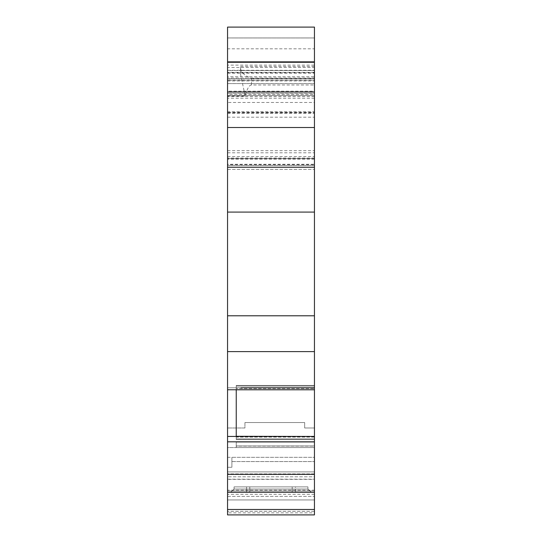 <?xml version="1.0" encoding="UTF-8"?>
<svg xmlns="http://www.w3.org/2000/svg" width="542" height="542" viewBox="0 0 542 542"><rect width="100%" height="100%" fill="white"/><g stroke="black" fill="none" stroke-linecap="round" stroke-linejoin="round"><path stroke-width="0.41" stroke-dasharray="2.71 2.03" d="M314.448 67.486L314.448 37.967L314.448 65.121L227.552 65.121L227.552 27.1L314.448 27.1L314.448 48.827L227.552 48.827L227.552 165.534L314.448 165.534L314.448 67.486L227.552 67.486L227.552 37.96L314.448 37.96L227.552 37.96L314.448 37.967L227.552 37.96L227.552 48.827M227.552 78.8L227.552 95.534L314.448 95.534L314.448 93.285L227.552 93.285L314.448 93.36L314.448 95.534L227.552 95.534L227.552 91.191L314.448 91.191L314.448 78.8L227.552 78.8L227.552 76.7L314.448 76.7L314.448 78.8M230.811 492.305L234.069 489.047L307.931 489.047L311.189 492.305L307.931 489.04L311.196 492.305L307.931 489.047L307.931 486.872L234.069 486.872L234.069 489.047L285.126 489.06L307.931 489.047L307.931 486.872L234.063 486.872L307.931 486.872L270.993 486.872L307.931 486.872L271 486.872L307.931 486.872L307.931 489.047L270.993 489.047L307.931 489.047L307.931 486.872L307.931 489.047L307.931 486.872L234.063 486.872L234.063 489.047L307.931 489.047L234.063 489.047L271 489.047L234.063 489.047L234.069 486.872L270.993 486.872L234.063 486.872L234.063 489.047L234.063 486.872L270.993 486.872L234.063 486.872L234.069 489.047L234.063 486.872L234.069 489.047L230.804 492.305L311.189 492.305L230.804 492.305L234.069 489.047L234.069 486.872L234.063 489.047L230.804 492.305M314.448 84.979L314.448 66.436L314.448 70.548L227.552 70.548L227.552 389.766L236.237 389.766L236.237 436.439L314.448 436.283L314.448 438.898L314.448 84.979L251.447 84.979C249.164 85.074 247.091 88.773 245.214 96.07L240.587 74.505L240.587 70.548L227.552 70.548L227.552 65.121M236.237 388.695L236.237 389.786L314.448 389.786L314.448 387.787L227.552 387.787L314.448 387.787L314.448 389.766L236.237 389.766L236.237 388.695M314.448 446.093L314.448 442.13L314.448 446.093L236.237 446.093L236.237 442.13L236.237 447.563L227.552 447.563L227.552 467.292L227.552 447.563L236.237 447.563L236.237 446.093L314.448 446.093M314.448 159.26L227.552 159.26L227.552 164.273L314.448 164.273L314.448 164.693L227.552 164.693L227.552 67.486M227.552 159.26L227.552 111.618L314.448 111.618M227.552 152.783L314.448 152.783L314.448 165.534L227.552 165.534L227.552 111.618M314.448 474.352L314.448 492.305L314.448 479.365L227.552 479.365L227.552 471.899L227.552 492.305L227.552 474.352L314.448 474.352L314.448 436.439L236.237 436.439L236.237 439.562L236.237 385.423L236.237 439.555L236.237 436.439L227.552 436.439L227.552 389.766M227.552 436.439L227.552 474.352M227.552 479.182L314.448 479.182L314.448 492.305L227.552 492.305L227.552 512.867L314.448 512.867L314.448 492.305L227.552 492.305L227.552 490.151L314.448 490.151M227.552 514.9L314.448 514.9L314.448 427.997L304.672 427.997L304.672 422.564L244.93 422.564L304.672 422.564L304.672 427.997L314.448 427.997L314.448 491.005L227.552 491.005L314.448 491.005L314.448 427.997L304.672 427.997L314.448 427.997L314.448 491.005L227.552 491.005L314.448 491.005L314.448 514.9L227.552 514.9L227.552 427.997L227.552 512.867M227.552 499.961L227.552 496.391L227.552 499.961L314.448 499.961L314.448 496.391L314.448 499.961L227.552 499.961M314.448 479.182L314.448 476.818L227.552 476.818L314.448 476.818L314.448 471.899L227.552 471.899L227.552 467.292L227.552 471.899L314.448 471.899L314.448 457.326L314.448 479.365M227.552 457.326L314.448 457.326L314.448 447.563L314.448 457.326L231.895 457.326L231.895 467.292L231.895 457.326L231.895 461.574L231.895 457.326L314.448 457.326L227.552 457.326M227.552 479.365L227.552 490.151M227.552 61.863L227.552 80.331L314.448 80.331L314.448 61.863L227.552 62.012L314.448 61.863M314.448 76.7L314.448 72.377L227.552 72.377L227.552 62.012M227.552 72.377L227.552 76.7M227.552 94.45L227.552 91.191L314.448 91.191L314.448 94.45L227.552 94.45L227.552 169.402L227.552 158.542L314.448 158.542L314.448 94.45M227.552 112.479L227.552 158.542L314.448 158.542L314.448 169.402L314.448 102.479L227.552 102.479L227.552 112.479L314.448 112.479M227.552 102.479L227.552 80.331L314.448 80.331L314.448 102.479M314.448 152.783L314.448 83.583L227.552 83.583M227.552 80.941L314.448 80.941L314.448 48.827M227.552 315.783L314.448 315.783M227.552 351.602L314.448 351.602M314.448 441.818L227.552 441.818M249.815 492.305L295.444 492.305L249.815 492.305L249.815 486.872L246.556 486.872L246.556 492.305L246.556 486.872L292.185 486.872L246.556 486.872L246.556 492.305L246.556 486.872L295.444 486.872L246.556 486.872L246.556 492.305L246.556 486.872L295.444 486.872L246.556 486.872L246.556 492.305L246.556 486.872L295.444 486.872L249.815 486.872L249.815 492.305L249.815 486.872L249.815 492.305L249.815 486.872L249.815 492.305L249.815 486.872L249.815 492.305L295.444 492.305L249.815 492.305M295.444 492.305L295.444 486.872L292.185 486.872L295.444 486.872L295.444 492.305M244.93 422.564L244.93 427.997L227.552 427.997L244.93 427.997L244.93 422.564L304.672 422.564L244.93 422.564L244.93 427.997L227.552 427.997L244.93 427.997L244.93 422.564M304.672 427.997L304.672 422.564L304.672 427.997M227.552 467.292L231.895 467.292L227.552 467.292M314.448 492.305L227.552 492.305M227.552 167.261L314.448 167.261M314.448 72.377L314.448 62.012M314.448 80.941L314.448 83.583M240.587 74.505L240.587 66.436L240.587 70.548L314.448 70.548L314.448 65.121M236.237 436.439L236.237 437.116L314.448 437.116L314.448 439.562L314.448 436.439M314.448 491.005L314.448 496.391L314.448 491.005M314.448 514.9L314.448 512.867M251.447 84.979L251.447 78.238C244.523 75.738 240.905 72.343 240.587 68.055M251.447 78.238L314.448 78.238M236.237 388.573L236.237 385.423L236.237 388.573L314.448 388.573L236.237 388.573M231.895 467.292L231.895 461.574L231.895 467.292M301.02 387.787L240.98 387.787M227.552 169.402L314.448 169.402L227.552 169.402M227.552 113.21L314.448 113.21M314.448 438.898L236.237 438.898L314.448 438.898M236.237 385.423L314.448 385.423L236.237 385.423M236.237 442.13L314.448 442.13L236.237 442.13M314.448 66.436L240.587 66.436M307.931 489.047L307.931 486.872L307.931 489.047L307.931 486.872L307.931 489.047L311.189 492.305L307.931 489.047M227.552 112.871L314.448 112.871M314.448 96.503L227.552 96.503M236.237 439.555L314.448 439.555L236.237 439.562M314.448 386.08L236.237 386.08L314.448 386.08M231.895 461.574L314.448 461.574L231.895 461.574M314.448 445.937L236.237 445.937L314.448 445.937M314.448 95.534L227.552 95.534L314.448 95.534M314.448 98.197L227.552 98.197M227.552 83.59L314.448 83.59M227.552 165.534L314.448 165.534L227.552 165.534M227.552 150.662L314.448 150.662M314.448 158.074L227.552 158.074M227.552 79.03L314.448 79.03M227.552 156.557L314.448 156.557M314.448 78.007L227.552 78.007M227.552 96.07L245.214 96.07M314.448 494.338L227.552 494.338M314.448 511.323L227.552 511.323L314.448 511.323M227.552 70.297L314.448 70.297M227.552 117.201L314.448 117.201M292.185 492.305L292.185 486.872L292.185 492.305M227.552 496.391L314.448 496.391L227.552 496.391M314.448 473.891L227.552 473.891L314.448 473.891M314.448 437.123L236.237 437.123M227.552 72.804L314.448 72.804M314.448 70.548L240.587 70.548M236.237 447.563L314.448 447.563L236.237 447.563M227.552 73.123L314.448 73.123M234.063 486.872L234.063 489.047L234.063 486.872"/><path stroke-width="0.81" d="M227.552 514.9L314.448 514.9L227.552 514.9L227.552 492.305L314.448 492.305L314.448 514.9M227.552 474.352L227.552 492.305L314.448 492.305L314.448 474.352L227.552 474.352L227.552 436.439L236.237 436.439L236.237 389.766L227.552 389.766L227.552 436.439M227.552 389.766L227.552 351.602L314.448 351.602L314.448 387.787L240.98 387.787M227.552 62.283L314.448 62.283L314.448 27.1L227.552 27.1L227.552 351.602M311.189 492.305L230.804 492.305L311.189 492.305M249.815 492.305L295.444 492.305L249.815 492.305M227.552 441.818L314.448 441.818L314.448 474.352M227.552 315.783L314.448 315.783L314.448 351.602M227.552 212.091L314.448 212.091L314.448 315.783M314.448 212.091L314.448 167.261L227.552 167.261M227.552 127.519L314.448 127.519L314.448 167.261M314.448 127.519L314.448 91.957L227.552 91.957M314.448 62.283L314.448 91.957M314.448 27.1L227.552 27.1L314.448 27.1M301.02 387.787L314.448 387.787L314.448 389.786L236.237 389.766M236.237 389.786L314.448 389.786L314.448 436.439L236.237 436.29M236.237 436.439L314.448 436.439L314.448 441.818M314.448 492.305L227.552 492.305L314.448 492.305M314.448 61.863L227.552 61.863M314.448 509.466L227.552 509.466"/></g></svg>
